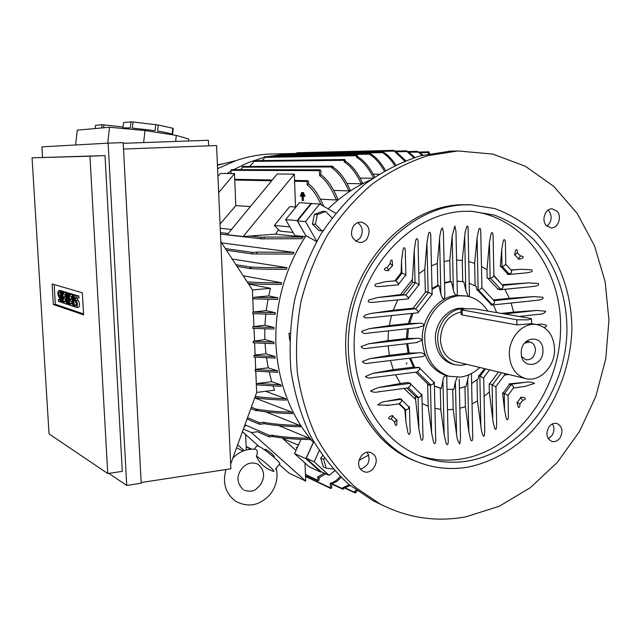 <?xml version="1.0" encoding="UTF-8"?>
<svg xmlns="http://www.w3.org/2000/svg" width="641" height="641" viewBox="0 0 641 641"><rect width="100%" height="100%" fill="white"/><g stroke="black" fill="none" stroke-linecap="round" stroke-linejoin="round"><path stroke-width="0.96" d="M271.632 180.778L234.742 180.041L234.558 173.591L220.448 173.463L217.94 176.459M234.558 173.591L218.653 192.661M234.742 180.041L235.832 205.617L220.047 224.062M321.181 204.848C316.95 195.473 312.295 188.831 307.223 184.929L307.095 181.491L307.752 180.69L308.465 181.419L308.545 183.831C314.162 188.142 319.218 195.633 323.705 206.306M301.911 238.708L261.592 238.861L260.855 238.14L261.528 237.314L264.677 237.09L302.977 237.058L301.911 238.708M378.951 174.208L373.166 174.168M372.846 178.262L360.09 178.086M361.3 183.775C356.292 173.134 350.611 165.851 344.249 161.925L344.193 160.314L344.834 159.521L345.563 161.356C351.917 165.25 357.606 172.501 362.63 183.11L361.3 183.775L346.933 183.462M348.832 190.914C344.049 180.009 338.416 172.373 331.95 167.998L332.567 166.179L333.272 167.277C339.738 171.612 345.371 179.208 350.17 190.065L348.832 190.914L333.705 190.425M336.325 199.952C331.469 188.174 325.892 180.049 319.603 175.586L319.434 170.634L320.083 169.833L320.788 170.57L320.933 174.697C327.214 179.119 332.799 187.18 337.671 198.886L336.325 199.952L320.412 199.215M278.555 229.654L275.494 234.141L302.977 237.058M221.65 242.891L294.019 252.41L293.185 254.044L252.642 253.98L252.049 253.267L252.722 252.434L257.289 252.089L294.019 252.41M232.218 259.044L287.032 267.658L286.383 269.284C272.449 269.444 260.615 269.22 250.895 268.595L249.814 267.914L251.44 267.001C261.207 267.609 273.074 267.826 287.032 267.658M243.155 275.758L281.695 282.801L281.215 284.412C268.267 284.492 257.281 284.195 248.251 283.546M248.588 284.059L270.486 288.33L268.699 295.926L277.817 297.825L277.481 299.427L253.732 298.874L254.028 297.296L277.817 297.825M268.002 299.355L266.191 310.613L275.277 312.728L275.077 314.314L252.77 313.665L252.794 312.087L266.191 310.613M265.775 314.186L264.933 325.163L273.987 327.487L273.923 329.065L252.802 328.336L252.778 326.774L264.933 325.163M264.797 328.889L264.861 339.562L273.907 342.102L273.971 343.656L253.227 342.823L253.163 341.284L273.907 342.102M305.34 236.657L294.852 235.551L285.654 219.639L297.12 220.568L305.885 235.832L297.464 220.921L311.542 203.574L319.723 204.006L335.668 213.197M295.926 207.019L289.708 206.642L274.348 225.472L280.053 231.145L293.057 232.451M404.687 161.043L393.422 150.363L395.337 151.052L405.713 160.643M309.563 439.518L311.734 440.423M265.045 343.448L265.959 353.792L275.005 356.54L275.197 358.079L254.044 357.101L253.932 355.587L255.118 355.034L265.959 353.792M266.496 357.838L268.234 367.838L277.305 370.786L277.617 372.301L255.238 371.131L255.094 369.641L255.711 369.336L268.234 367.838M269.164 372.052L271.728 381.683L280.822 384.824L281.271 386.315L257.642 384.961L257.225 383.478L280.822 384.824M273.106 386.058L274.532 390.169L256.664 392.436M265.582 391.306L285.63 398.622L286.223 400.088C274.06 399.84 263.579 399.039 254.781 397.7M254.701 397.925L291.831 412.147L292.584 413.581C278.795 413.325 267.065 412.323 257.386 410.577L256.104 410.657L255.727 410.048L256.721 409.158C266.36 410.897 278.066 411.891 291.831 412.147M265.743 411.851L299.595 425.36L300.525 426.754C285.99 426.521 273.907 425.504 264.292 423.693L259.805 424.318L259.084 423.669L259.749 422.82L263.483 422.307C273.066 424.102 285.101 425.119 299.595 425.36M278.875 425.664L309.194 438.18L310.348 439.526C295.413 439.397 282.849 438.388 272.657 436.497L269.22 436.882L268.867 436.297L269.524 435.455L271.688 435.143C281.792 437.026 294.291 438.035 309.194 438.18M428.661 153.824L428.356 152.574L428.957 151.813L429.63 153.632M422.259 155.314L417.219 151.332L423.06 155.106M413.974 157.71L406.146 150.827L407.892 151.524L414.919 157.406M393.422 150.363L297.256 152.718L295.229 153.832M394.736 165.426C390.81 159.529 386.771 155.258 382.605 152.614L382.164 151.853L384.079 152.55C388.093 155.138 392.012 159.256 395.826 164.905M382.164 151.853L285.878 154.048L284.011 155.186M384.296 170.971C379.656 162.918 374.665 157.317 369.328 154.161L368.767 153.752L369.296 153.391L371.019 154.096C376.131 157.221 380.938 162.63 385.433 170.314M369.296 153.391L275.55 155.37L273.899 156.532M373.487 177.821C368.447 167.774 362.774 160.907 356.484 157.221L356.436 155.715L357.069 154.93L357.79 156.789C364.032 160.434 369.657 167.181 374.665 177.02M357.069 154.93L264.573 156.708L264.06 158.696L261.865 160.595M344.842 159.521L253.62 160.699L253.107 162.782L249.421 166.452M242.699 166.476L242.122 168.054L240.343 169.665M231.553 169.649L230.92 170.338L231.064 173.559M247.138 281.848C256.36 282.561 267.874 282.881 281.695 282.801M252.794 312.087L275.277 312.728M255.094 369.641L277.305 370.786M252.778 326.774L273.987 327.487M253.932 355.587L275.005 356.54M253.163 341.284L264.861 339.562M304.972 462.986L305.741 481.119L288.795 472.97L279.204 464.437M325.716 473.787L319.05 477.769L319.13 480.053L318.128 480.822L317.688 477.024L324.21 473.106M275.494 234.141L243.163 236.545L294.371 174.128L295.493 206.995M303.385 194.808L304.243 194.76L304.219 194.079L300.958 194.031L303.361 194.127L303.385 194.808L300.982 194.712L300.958 194.031M304.042 196.322L304.9 196.274L304.876 195.593L300.413 195.497L304.018 195.641L304.042 196.322L302.384 196.25L302.24 200.625L302.087 196.234L300.437 196.17L300.413 195.497M302.544 200.641L303.401 200.593L303.249 196.29M302.728 193.294L303.586 193.245L303.562 192.572L301.502 192.572L302.704 192.621L302.728 193.294L301.526 193.245L301.502 192.572M220.232 228.284L231.497 229.478M250.391 206.554L235.832 205.617M243.163 236.545L227.194 234.694L277.249 173.975L294.371 174.128M269.22 436.882L257.53 431.77M257.474 431.746L251.408 432.603L305.741 481.119M245.591 434.518L246.336 449.958M245.231 425.969L245.247 426.393M237.659 444.846L244.197 450.615M243.139 451.016L236.569 447.851M251.408 432.603L243.396 429.045M265.166 449.373L265.863 449.445C270.422 452.29 273.226 454.661 274.284 456.552L273.819 457.153M242.434 431.705L258.796 446.272M256.793 445.952L258.507 446.136C264.421 448.636 282.417 463.82 279.604 463.916L275.382 469.364M256.392 456.096C263.972 461.047 275.037 470.855 273.803 471.504C265.126 468.395 259.317 463.259 256.392 456.096C257.77 452.73 257.626 450.503 255.943 449.413L255.567 449.301C246.945 448.54 239.373 451.464 232.859 458.075M368.767 455.03L359.008 460.342M334.706 470.831L329.154 475.358L321.061 471.672L306.222 458.259L313.433 442.378L314.01 442.298M313.433 442.378L313.345 442.29C290.485 415.817 278.002 382.989 275.902 343.808C274.813 304.403 284.812 268.411 305.885 235.832M313.345 442.29L305.909 458.668L320.748 472.072L321.181 471.728M311.838 203.59L299.531 202.596L285.654 219.639M311.197 203.221L297.12 220.568M301.046 439.325L294.548 453.596L309.202 466.808L320.748 472.072M305.909 458.668L294.548 453.596M252.426 289.956L270.486 288.33M268.699 295.926L254.028 297.296M271.728 381.683L257.225 383.478M341.14 477.457L336.645 481.607L331.597 483.779L331.734 487.665L331.109 488.498L330.427 487.881L330.267 483.218C333.897 482.409 337.174 480.149 340.099 476.439M330.267 483.218L331.597 483.779M320.083 169.833L231.513 169.649M320.933 174.697L319.603 175.586M350.194 485.525L343.969 488.178L343.007 489.283L342.655 487.769L349.297 484.78M242.667 166.476L332.575 166.179M342.655 487.769L343.969 488.178M333.272 167.277L331.95 167.998M357.293 490.966L356.172 491.174L356.204 492.208L355.242 492.977L354.874 490.91L356.692 490.525M354.874 490.91L356.172 491.174M345.563 161.356L344.249 161.925M357.79 156.789L356.484 157.221M369.705 153.536L368.767 153.752M417.756 151.637L416.842 151.5M417.219 151.332L407.916 151.54M428.957 151.813L418.573 152.029M428.853 153.792L428.38 153.68M406.146 150.827L395.393 151.084M317.688 477.024L319.05 477.769M308.545 183.831L307.223 184.929M264.677 237.09L263.804 238.7M263.483 422.307L264.292 423.693M256.721 409.158L257.386 410.577M255.254 396.394C263.844 397.644 273.963 398.382 285.63 398.622M251.44 267.001L250.895 268.595M257.289 252.089L256.592 253.692M271.688 435.143L272.657 436.497M255.783 371.187L256.672 392.5L230.656 464.132M255.206 357.197L255.711 369.336M254.613 342.919L255.118 355.034M254.012 328.408L254.525 340.692M253.403 313.705L253.924 326.309M220.825 241.625L252.418 289.916L253.331 311.879M123.208 143.328L208.405 140.259L208.654 145.819M123.513 149.057L216.57 145.523L230.864 468.779L141.164 482.529M188.494 140.98L188.726 139.009L176.323 135.395L145.01 130.556L109.523 127.239L77.265 130.163L75.614 144.97M122.92 128.024L123.529 122.591L130.964 121.862L130.275 127.936L123.937 127.855L122.687 128.44M95.14 128.545L95.501 125.34L102.063 124.699L123.032 127.006M176.323 135.395L175.626 141.445M145.01 130.556L143.64 142.59M109.523 127.239L107.72 143.175M103.618 127.775L103.946 124.819M102.063 124.699L101.695 127.952M172.573 134.818L173.206 128.496L172.782 128.232L172.092 134.225C170.129 133.376 165.282 132.326 157.566 131.068L158.263 124.987L172.782 128.232M155.731 124.594L155.034 130.676L132.318 128.072L133.007 121.99L158.263 124.987M130.964 121.862L133.007 121.99M123.176 142.614L141.204 483.226L126.734 485.445L108.137 143.151L123.176 142.614M105.012 155.603L122.287 471.375L107.752 473.531L89.948 156.204L105.012 155.603L32.05 157.83L49.045 433.917L107.752 473.531M108.137 143.151L41.929 146.845L42.57 157.414M108.802 473.378L126.734 485.445M52.105 283.971L82.344 292.785L83.618 314.843L53.347 304.491L52.105 283.971M89.948 156.204L32.05 157.83M62.209 291.791L62.762 291.959L63.427 303.089L62.874 302.905L61.32 295.044L61.768 302.536L61.216 302.36L60.558 291.294L61.103 291.455L62.658 299.315L62.209 291.791L64.837 292.072M64.981 294.572L65.11 296.735M65.254 299.179L65.374 301.246M60.558 291.294L62.602 291.118L63.235 291.703M68.579 293.722L69.148 293.899L69.813 305.196L69.052 304.948L68.074 297.801L67.914 304.571L67.161 304.323L66.496 293.089L67.065 293.266L67.393 298.89L67.634 293.434L68.916 299.371L68.579 293.722L70.654 293.546L71.247 294.019M71.399 296.551L71.528 298.754M71.672 301.23L71.792 303.337M66.496 293.089L69.148 293.306M67.634 293.434L70.117 293.594M73.002 295.068L73.587 295.245L74.252 306.662L73.667 306.47L73.002 295.068L75.101 294.884L75.726 295.725M76.127 302.648L76.255 304.868M77.241 295.613L78.843 296.014L78.963 298.041L75.43 297.801L75.622 300.501L78.322 300.501C79.684 302.945 79.853 305.196 78.811 307.263L78.715 307.247M77.273 298.193L77.729 300.317L78.322 300.501M69.917 294.131L72.225 294.828L72.89 306.214L70.582 305.453L70.462 303.449L72.193 304.018L72.04 301.342L70.502 300.853L70.382 298.85L71.92 299.339L71.768 296.663L70.037 296.126L69.917 294.131L72 293.955L74.34 294.948M63.507 292.184L65.743 292.865L66.408 304.074L64.164 303.329L64.052 301.366L65.727 301.911L65.574 299.283L64.084 298.802L63.964 296.839L65.454 297.304L65.302 294.668L63.619 294.155L63.507 292.184L65.558 292.008L67.826 292.977M60.398 290.525L61.881 291.174M60.43 292.977L60.775 294.988M83.562 313.906L55.35 304.315L54.164 284.572M61.768 302.536L62.778 302.448M63.427 303.089L64.148 303.025M62.762 291.959L64.821 291.783M61.103 291.455L63.155 291.286M67.914 304.571L68.988 304.475M69.813 305.196L70.566 305.132M69.148 293.899L71.231 293.722M68.01 293.554L70.085 293.37M67.065 293.266L69.132 293.089M73.587 295.245L75.686 295.06M74.252 306.662L75.205 306.574M76.792 304.812L75.117 304.964L75.229 306.983L76.704 307.456C77.737 305.388 77.577 303.137 76.215 300.685M75.117 304.964L76.527 305.42L76.335 302.712L75.742 302.528C74.388 300.076 74.228 297.825 75.261 295.765L78.843 296.014M76.728 296.198L76.848 298.225M70.462 303.449L72.153 303.305M72.89 306.214L73.651 306.142M72.225 294.828L74.324 294.652M70.382 298.85L71.888 298.722M64.052 301.366L65.686 301.222M66.408 304.074L67.145 304.002M65.743 292.865L67.81 292.689M63.964 296.839L65.422 296.711M59.917 299.379L58.371 299.515L58.491 301.454L59.837 301.887C60.791 299.9 60.631 297.736 59.373 295.389L60.791 295.269M58.371 299.515L59.677 299.94L59.485 297.336L58.94 297.168C57.682 294.82 57.53 292.657 58.475 290.669L59.829 291.07L59.942 293.017L58.643 292.625L58.828 295.221L59.373 295.389M59.942 293.017L60.655 292.961M59.829 291.07L61.865 290.894M53.347 304.491L55.35 304.315M304.219 194.079L303.361 194.127M304.876 195.593L304.018 195.641M303.562 192.572L302.704 192.621M298.313 445.327L297.969 445.022L299.139 443.516M282.985 438.035L282.673 438.436L295.982 450.447M297.969 445.022L282.673 438.436M296.927 448.363L296.15 447.282L297.208 447.747M274.348 225.472L289.764 226.89M227.002 173.519L230.952 171.123M233.54 169.649L248.524 162.51L264.012 157.398L356.436 155.715M267.009 156.66L288.722 153.592L295.725 153.439M406.883 362.774L406.274 364.072M217.595 168.647L236.184 160.546C247.21 156.781 258.371 154.609 269.661 154.032L276.039 153.888M217.427 164.817L223.725 163.639M328.152 208.862C341.068 196.346 355.202 186.691 370.562 179.889M289.948 333.488L288.971 333.24L289.956 333.336M289.652 340.123L288.971 333.24M316.614 241.537L305.965 235.712M306.222 458.259L314.186 461.808L319.186 450.767M329.154 475.358L314.186 461.808M322.535 455.695L320.724 458.059L323.256 466.808L326.197 468.122L323.649 459.341L324.434 458.315M320.724 458.059L323.649 459.341M333.112 469.052L326.197 468.122M316.766 241.264L305.509 221.578L319.723 204.006M297.464 220.921L305.509 221.578M325.724 211.498L322.727 211.306L314.354 214.398L312.415 224.07L318.865 230.592L321.838 230.872L315.38 224.318L317.319 214.607L325.724 211.498L331.982 217.916M323.336 230.311L321.838 230.872M314.354 214.398L317.319 214.607M312.415 224.07L315.38 224.318M546.965 226.185C551.797 221.666 552.438 216.562 548.872 210.873L548.103 210.112M548.271 438.66L551.829 435.672C554.385 431.617 554.601 427.691 552.478 423.901M360.538 469.076C368.719 465.919 370.963 460.334 367.285 452.306M355.843 241.288L359.913 238.308C363.631 232.066 362.862 226.802 357.598 222.523M382.741 505.348L373.206 500.805L348.768 484.34C333.833 470.59 321.013 454.293 310.3 435.463C301.046 415.424 294.604 393.895 290.99 370.891C289.115 347.406 290.301 323.841 294.556 300.188C300.533 276.92 309.25 255.022 320.724 234.486C333.576 215.112 348.375 198.285 365.114 183.983C382.669 171.395 401.09 162.005 420.376 155.811L450.311 151.116M465.871 516.838C436.168 522.287 407.588 518.008 380.121 504.002L355.523 487.416C340.483 473.555 327.575 457.113 316.798 438.107C307.48 417.884 301.006 396.154 297.376 372.926C295.501 349.209 296.711 325.412 301.006 301.518C307.039 278.018 315.837 255.895 327.407 235.151C340.371 215.584 355.282 198.582 372.157 184.143C389.848 171.427 408.405 161.941 427.827 155.683L457.962 150.947L492.921 154.112L525.38 166.267L553.856 186.459L577.18 213.437L594.471 245.743L605.168 281.824L608.95 320.051L605.777 358.808L595.81 396.475L579.464 431.505L557.35 462.377L530.299 487.705L499.379 506.214L465.871 516.838M366.884 238.997C364.801 241.505 362.261 242.659 359.281 242.458C351.356 239.542 349.505 233.861 353.728 225.424L357.061 222.756L361.035 221.97C369.16 224.735 371.107 230.407 366.884 238.997M373.423 454.237C380.946 460.558 371.772 476.007 363.255 471.303L361.452 470.077C353.952 463.868 362.878 448.46 371.387 452.875L373.423 454.237M549.008 426.85C551.34 423.877 554.024 422.764 557.069 423.509C562.421 426.537 563.367 431.401 559.905 438.083C557.534 441.112 554.802 442.218 551.701 441.401C546.452 438.308 545.555 433.46 549.008 426.85M546.308 225.536C541.076 220.175 545.307 208.213 552.205 208.838L557.093 211.266C562.333 216.706 557.958 228.701 551.012 227.916L546.308 225.536M417.027 461.744L412.227 459.829C365.891 440.391 336.741 378.743 348.111 317.423C359.136 256.039 408.509 207.588 459.124 204.799L470.911 204.775M467.69 467.185C449.581 470.157 432.026 468.066 415.015 460.903C368.567 441.417 339.345 379.552 350.755 317.992C361.828 256.376 411.354 207.732 462.097 204.936L470.847 204.775L494.836 208.613C510.108 214.182 523.897 222.555 536.213 233.733C559.248 258.075 571.98 293.225 571.868 330.147C570.458 367.141 556.356 403.453 532.799 430.263C514.322 449.365 491.815 462.257 467.69 467.185M467.561 461.047C450.671 463.78 434.286 461.881 418.405 455.358C373.911 437.162 345.731 378.35 356.372 319.619C366.668 260.839 413.774 214.182 462.233 211.386L471.608 211.242L494.323 215.088C508.778 220.488 521.814 228.533 533.448 239.229C555.202 262.498 567.165 295.974 566.932 331.093C565.666 393.109 521.91 452.097 467.561 461.047M469.981 211.201C523.985 215.905 563.295 271.656 560.506 332.407C558.271 393.173 515.068 450.222 461.744 458.948C447.122 461.312 432.795 460.158 418.749 455.503M503.033 393.013L509.539 384.199L509.242 383.847L524.971 382.356C528.673 381.667 531.862 382.02 534.538 383.414L524.739 386.451L513.753 387.973M504.547 410.136L502.568 392.893L507.175 394.888L508.057 395.809L508.353 412.756C508.457 415.015 508.65 421.93 506.462 419.134L504.547 410.136L504.251 393.334M517.367 252.875L520.484 255.991C526.229 256.288 521.662 259.373 518.208 259.164L518.489 258.764L514.971 254.902M514.499 255.086L515.685 249.974C516.87 249.117 517.471 250.022 517.471 252.674L514.499 255.086M505.701 264.236L511.606 270.67L511.502 272.457L509.194 274.484L507.36 274.268L507.64 273.875L501.038 266.704M510.965 269.973L520.748 269.292L531.629 269.805C534.386 272.273 526.814 272.77 524.33 273.074L509.419 274.444M501.711 249.549L503.337 240.463C505.453 237.346 505.509 244.109 505.469 246.32L505.773 263.755L504.916 265.286L502.015 266.816L501.711 249.549L500.317 266.616L502.015 266.816M517.335 402.404L520.724 397.781L520.436 397.428C523.833 396.627 528.416 398.99 522.776 400.264L519.787 404.006M519.923 404.159C520.011 406.859 519.45 407.884 518.257 407.219L516.926 402.211L519.923 404.159M459.212 379.111L460.51 438.26L459.693 443.989C457.866 441.385 456.825 438.148 456.576 434.286L453.179 409.407L452.722 389.359M471.423 373.559L472.697 435.191C473.026 437.338 472.553 443.195 470.702 439.726L468.803 431.657L465.398 406.658L459.853 408.253M480.87 426.922L479.845 375.802L483.715 378.326L484.764 431.289L484.284 435.904L483.466 436.2L482.833 435.215L481.487 430.632L477.441 401.026L472.048 403.934M492.785 419.895L492.12 384.624L495.958 387.116L496.647 424.013L496.174 428.989L495.341 429.366L494.708 428.356L493.161 422.427L489.315 391.996L484.067 396.483M536.557 324.53L538.055 324.418C541.196 323.553 551.092 325.051 544.121 327.479M511.125 303.025L513.609 312.119L536.749 310.436L545.731 311.238C544.674 313.337 542.27 314.362 538.512 314.314L537.302 314.419M504.844 289.307L509.347 298.321L533.633 296.591L542.863 297.264C544.297 299.804 538.168 300.036 535.86 300.437L534.714 300.533M502.007 284.74L528.472 282.873L538.304 283.466C540.379 286.006 533.584 286.327 531.269 286.687L500.917 289.676M493.899 275.462L501.51 284.211M489.444 242.282L491.078 233.725L491.679 232.627L492.544 232.835L493.057 235.087L493.899 275.446L493.025 277L490.125 278.523L489.444 242.282L486.984 269.813L481.519 266.456M477.088 237.843L478.763 229.446L479.364 228.372L480.205 228.492L480.718 230.552L481.928 287.216L481.038 288.803L478.138 290.325L477.088 237.843L474.652 263.363L469.092 261.656M456.6 260.086L462.265 260.422L465.126 232.234L466.728 226.618L467.553 226.097L468.058 226.994L469.444 296.703M454.886 225.961L455.967 231.289L457.305 292.12C458.267 296.727 454.004 295.541 453.355 289.884L451.44 281.591L450.286 281.431L449.814 260.47L452.153 235.984L454.886 225.961M504.483 375.017L504.451 373.439L504.755 374.656L495.773 386.779M489.572 383.967L498.466 371.996M492.12 384.624L489.163 383.855L489.315 391.996M520.724 397.781L522.647 400.104M520.436 397.428L522.776 400.264M479.107 375.618L484.62 368.647M471.624 383.47L478.154 378.911L478.779 375.538L479.845 375.802M459.413 388.374L466.111 386.211L468.803 374.801M447.009 389.295L453.86 389.271L455.406 381.852L457.153 377.333M434.374 385.986L441.409 388.398L442.915 380.458C443.404 374.48 447.755 374.857 446.769 378.959L448.163 439.333C448.556 441.449 447.915 447.354 446.096 443.203L444.189 434.814L440.784 409.367L440.271 388.109M414.671 367.413L419.51 367.453L372.918 373.31L393.31 369.665L413.565 367.125L414.671 367.413L410.544 358.071M370.458 362.91L369.216 363.102C366.099 363.96 363.808 363.455 362.357 361.572L369.769 358.704L389.327 355.338L408.101 353.095L418.108 352.903C423.613 351.821 428.196 356.252 420.392 356.877L419.43 356.957M409.206 353.367L407.716 343.6M447.586 375.93L446.489 375.642C431.713 370.466 423.629 358.639 422.251 340.155L416.362 342.558M479.797 367.485C474.068 372.87 467.65 376.075 460.526 377.084L448.788 376.243C431.73 369.641 423.749 355.402 424.855 333.552C427.186 313.962 442.274 297.328 458.756 295.797L466.271 296.014C475.342 297.656 482.521 302.672 487.817 311.077M368.751 348.087L367.614 348.247C364.433 349.097 362.245 348.552 361.059 346.621L368.615 343.8L387.989 340.635L406.458 338.528L416.257 338.352C418.885 337.991 420.881 338.592 422.251 340.155C421.281 318.192 437.835 296.759 456.416 295.429L466.119 295.99M465.398 406.658L464.965 386.667M502.512 285.293L502.977 285.357L502.961 287.705L500.669 289.716L497.536 289.283L497.761 288.883L487.825 278.218M490.125 278.523L487.144 278.13L486.984 269.813M493.826 275.926L503.065 285.886L502.961 287.705L500.757 289.315L497.761 288.883M511.069 270.085L511.502 270.141L511.502 272.457L509.291 274.084L507.64 273.875M493.362 299.964L509.347 298.321M493.915 300.557L494.411 300.629L494.387 303.009L492.184 304.603L491.006 304.411L477.705 290.261M475.109 285.79L474.652 263.363M478.138 290.325L477.064 290.165L476.295 286.447L469.541 283.346M481.856 287.697L494.483 301.158L494.387 303.009L492.112 305.02L490.878 304.836L491.006 304.411M520.356 256.168L518.489 258.764M520.484 255.991L518.208 259.164M501.51 313.425L513.609 312.119M468.267 296.406L465.815 290.357L463.884 281.848L457.057 281.07M462.722 281.647L462.265 260.422M477.441 401.026L477.016 379.825M509.539 384.199L511.173 384.616L513.417 386.427L513.425 387.941M509.242 383.847L510.933 384.28L513.417 386.427L513.689 387.589L507.88 395.473M433.22 381.651L434.286 382.164L433.34 383.927L430.448 385.369L427.643 384.584L427.964 384.263L415.769 372.173M434.286 382.421L435.648 438.332C436.233 440.824 435.023 446.384 433.524 441.929L431.625 433.14L428.18 406.258L427.643 384.584M433.645 382.18L433.34 383.927L430.768 385.049L427.964 384.263M416.954 371.98L419.35 370.009L419.51 367.453M374.2 377.421L372.806 377.637C369.833 378.398 367.349 378.046 365.338 376.579L372.918 373.31M407.564 338.777L408.429 328.665M368.984 332.983L367.934 333.136C364.665 333.985 362.55 333.408 361.58 331.381L369.416 328.625L389.215 325.596L408.341 323.521L418.565 323.288C422.211 322.928 423.989 323.729 423.901 325.676L417.451 327.639M409.447 323.753L412.996 313.297M432.026 289.46L438.965 285.381L437.827 285.213L437.306 263.411L439.83 236L441.112 229.863L442.362 227.867L443.38 231.946L444.83 295.164C444.357 300.605 443.043 300.284 440.88 294.203L438.965 285.381M444.55 283.162L451.44 281.591M457.065 281.215L462.257 281.583M493.426 304.876L496.663 312.6M415.312 308.786L417.828 310.973L418.228 312.752L370.234 317.776L365.546 317.84L363.495 316.902L365.186 315.164L369.833 313.657L393.205 310.252L412.524 308.265L415.312 308.786L372.269 313.217M412.996 308.353L425.656 291.935L425.32 291.679L428.14 292.136L431.129 293.69L431.826 294.612L418.413 312.039M425.656 291.935L428.476 292.384L431.129 293.69L432.154 294.82L431.649 294.844M425.32 291.679L424.767 269.532L426.922 243.059L428.42 234.165C429.718 229.51 431.217 234.55 430.752 237.074L432.154 294.692M444.542 282.657L450.286 281.431M444.053 261.456L449.814 260.47M432.002 288.522L437.827 285.213M431.449 265.847L437.306 263.411M393.205 310.252L397.66 299.916M418.821 273.739L424.767 269.532M403.189 294.459L412.62 282.304L415.408 282.721L418.068 284.027L418.781 284.965L408.597 298.129M412.62 282.304L415.064 282.465L418.068 284.027L419.118 285.181L418.597 285.205M412.275 282.048L414.23 250.399L415.656 240.928C416.898 235.72 418.565 240.623 418.052 243.476L419.11 285.061M408.405 298.85L374.721 302.183L408.405 298.85L407.997 297.039L405.473 294.844L400.625 294.588L412.211 279.652M374.721 302.183C372.701 302.248 366.668 303.217 368.639 300.092L377.405 297.584L400.625 294.588M389.215 325.596L391.499 315.548M408.341 323.521L411.738 313.433M387.989 340.635L388.494 330.86M406.458 338.528L407.267 328.793M389.327 355.338L388.174 345.868M408.101 353.095L406.642 343.72M453.179 409.407L447.482 409.743M393.31 369.665L390.433 360.522M413.565 367.125L409.575 358.191M439.373 387.853L434.382 386.162M440.784 409.367L434.918 408.325M400.409 383.494L407.788 382.533L410.544 383.318L378.222 387.557L400.409 383.494L395.489 374.753M428.18 406.258L422.139 403.518M420.808 393.967L421.914 394.511L420.945 396.306L418.381 397.428L415.608 396.595L406.899 388.053M421.281 394.527L420.945 396.306L418.06 397.749L415.288 396.915L415.608 396.595M421.922 394.776L422.948 435.039C423.597 437.843 422.219 443.324 420.744 438.3L418.869 428.933L415.288 396.915M407.972 387.861L410.36 385.906L410.544 383.318M380.177 391.547L378.583 391.811C375.65 392.58 372.942 392.3 370.458 390.978L378.222 387.557M415.344 399.263L404.03 388.43M392.861 416.273L396.611 419.871L396.891 419.518L394.752 422.187L391.451 419.03M391.314 419.174C386.066 419.43 389.672 415.729 392.821 415.616L391.314 419.174M396.899 419.719L396.731 425.079C395.793 425.961 395.088 425.047 394.624 422.347L394.752 422.187M388.702 270.502C385.529 271.327 381.683 268.819 386.98 267.521L388.702 270.502M387.108 267.65L390.137 263.491L392.572 265.55L388.662 269.901M390.137 263.491C390.465 260.719 391.122 259.653 392.116 260.294L392.572 265.454M394.992 280.686L401.146 272.794L401.522 261.007L402.885 250.423C404.03 244.622 405.865 249.445 405.312 252.738L405.921 275.301M385.345 281.703L395.529 280.774L385.345 281.703L375.498 284.211C372.83 287.352 379.608 286.503 381.796 286.375L398.486 284.812L398.061 282.961L395.529 280.774M409.455 407.219L410.04 428.997C410.753 432.226 409.222 437.683 407.788 432.05L405.881 421.578L404.872 409.567L398.982 403.862M386.082 401.354L399.992 398.766L401.53 399.247L386.082 401.354C382.741 401.619 380.009 402.828 377.886 404.992L388.895 405.2M396.611 419.871L394.624 422.347M390.273 263.611L392.268 265.294M400.849 272.545L404.848 274.244L405.921 275.43L405.392 275.454M401.146 272.794L404.848 274.244L405.585 275.213L398.678 284.083M398.95 403.806L401.338 401.867L401.53 399.247M408.822 406.979L408.461 408.79L405.905 409.895L404.872 409.567M408.293 406.378L409.447 406.955L408.461 408.79L405.577 410.224L404.591 409.911M453.235 364.32L452.57 364.16C442.106 360.667 436.385 352.414 435.423 339.393C434.542 321.694 450.174 305.412 464.685 308.585L465.294 308.69M466.64 364.304L460.743 365.378L454.894 364.729C444.405 361.228 438.676 352.951 437.715 339.898C436.93 323.144 450.855 307.303 464.869 308.722M456.352 361.82L455.783 361.684C446.408 358.591 441.288 351.228 440.431 339.586C441.361 324.306 448.227 315.108 461.023 311.991M509.339 354.609C508.617 337.438 523.505 321.566 537.174 324.642C547.895 327.535 553.688 335.644 554.545 348.96C555.242 366.556 539.506 382.701 525.428 378.502C515.54 375.217 510.18 367.253 509.339 354.609M531.605 323.657L516.91 324.923L462.273 314.995L461.063 313.906M516.83 319.771L528.216 319.867L531.485 318.801L529.971 318.305L474.757 308.842L464.308 308.778L460.975 309.763L516.83 319.771L516.91 324.923M542.927 350.411C543.728 366.989 521.069 370.009 521.269 353.119C520.524 336.317 543.28 333.657 542.927 350.411M524.562 343.143L529.819 341.925C533.288 342.935 535.163 345.611 535.451 349.954C534.706 356.765 531.533 360.05 525.924 359.801L521.734 356.612M261.352 238.829L220.488 234.077L261.48 238.853M428.356 152.574L419.783 152.75M417.7 152.077L409.014 152.262M406.795 151.572L396.523 151.805M394.055 151.108L295.765 153.407M382.605 152.614L284.524 154.745M369.328 154.161L274.492 156.059M344.193 160.314L253.051 161.38M331.918 166.972L242.082 167.165M319.434 170.634L230.92 170.338M252.722 252.434L225.384 248.588M250.487 267.081L235.896 264.661M317.808 480.269L305.396 474.42M307.095 181.491L294.54 181.243M228.164 233.516L220.424 232.643M261.528 237.314L249.71 235.968M251.737 449.157L246.104 446.505M330.427 487.881L305.549 476.111M342.687 488.73L331.91 483.707M354.922 492.424L345.179 487.913M259.749 422.82L247.53 417.676M256.392 409.206L251.336 407.179M269.524 435.455L244.95 424.767M75.622 300.501L77.729 300.317M75.35 295.781L77.457 295.597M58.828 295.221L60.783 295.052M58.555 290.685L60.591 290.509M501.446 372.709L492.512 384.752M468.803 431.657L467.674 378.567M528.472 282.873L502.977 285.357M490.669 278.466L500.757 289.315M502.552 266.752L509.291 274.084M520.748 269.292L511.502 270.141M533.633 296.591L494.411 300.629M478.691 290.269L492.184 304.603M536.749 310.436L504.515 313.946M465.815 290.357L464.661 235.808M485.517 368.863L480.245 375.938M511.173 384.616L504.635 393.47M524.971 382.356L510.933 384.28M538.055 324.418L536.757 324.57M456.576 434.286L455.406 381.852M453.355 289.884L452.153 235.984M416.257 338.352L368.615 343.8M444.189 434.814L442.915 380.458M418.108 352.903L369.769 358.704M431.625 433.14L430.448 385.369M430.768 385.049L417.523 371.9M428.14 292.136L426.922 243.059M415.721 308.946L428.476 292.384M418.565 323.288L369.416 328.625M440.88 294.203L439.566 238.364M405.889 295.004L415.408 282.721M415.064 282.465L414.23 250.399M405.473 294.844L377.405 297.584M418.381 397.428L408.557 387.781M418.869 428.933L418.06 397.749M401.835 272.681L401.522 261.007M395.962 280.934L402.187 272.946M405.905 409.895L399.543 403.734M405.881 421.578L405.577 410.224M462.169 310.164L462.273 314.995M264.701 449.966L265.238 449.277M254.269 449.181L256.977 445.719M241.785 468.659C246.569 463.098 251.945 461.616 257.914 464.212C264.701 470.077 265.39 477.152 259.982 485.437C255.607 488.963 255.198 492.929 244.301 490.333M270.614 493.81C276.343 485.966 278.226 477.433 276.271 468.218M225.993 469.524C222.283 482.857 225.48 493.418 235.584 501.214C248.484 508.033 260.142 505.589 270.542 493.907M243.276 489.756C236.801 483.09 236.281 476.087 241.713 468.747M330.748 488.442L305.565 476.503M343.007 489.283L331.605 483.971M355.242 492.977L344.61 488.049M307.784 180.69L294.612 180.441M272.265 180.017L234.798 179.312M318.128 480.822L305.509 474.877M251.04 449.189L246.208 446.913M259.453 424.262L247.041 419.006M256.104 410.657L250.847 408.533M250.391 268.619L237.01 266.36M252.642 253.98L226.449 250.222M76.752 307.448L78.811 307.263M75.261 295.765L77.369 295.581M59.885 301.887L61.183 301.767M58.475 290.669L60.51 290.501M288.722 153.592L269.661 154.032M217.443 165.202L236.184 160.546M457.065 150.996L449.413 151.156M380.121 504.002L373.206 500.805M370.794 452.642L371.387 452.875M415.015 460.903L412.227 459.829M508.874 374.504L504.82 375.041M448.788 376.243L446.489 375.642M531.269 286.687L500.757 289.708M524.33 273.074L509.275 274.476M535.86 300.437L492.2 305.004M538.512 314.314L519.138 316.446M489.588 369.849L483.53 377.982M417.219 342.494L367.614 348.247M420.392 356.877L369.216 363.102M417.155 371.996L372.806 377.637M433.845 382.268L419.919 368.407M418.228 312.752L370.234 317.776M418.269 327.575L367.934 333.136M421.466 394.624L410.945 384.263M408.189 387.877L378.583 391.811M439.109 387.773L437.979 387.452M398.486 284.812L381.796 286.375M399.183 403.83L386.996 405.521M408.998 407.067L401.923 400.192M454.894 364.729L452.57 364.16M536.95 324.602L531.613 323.657M531.493 319.074L531.557 323.657M460.975 309.763L461.079 314.354M529.819 341.925L526.381 341.244M525.428 378.502L455.783 361.684M470.847 204.775L467.85 204.639"/></g></svg>
